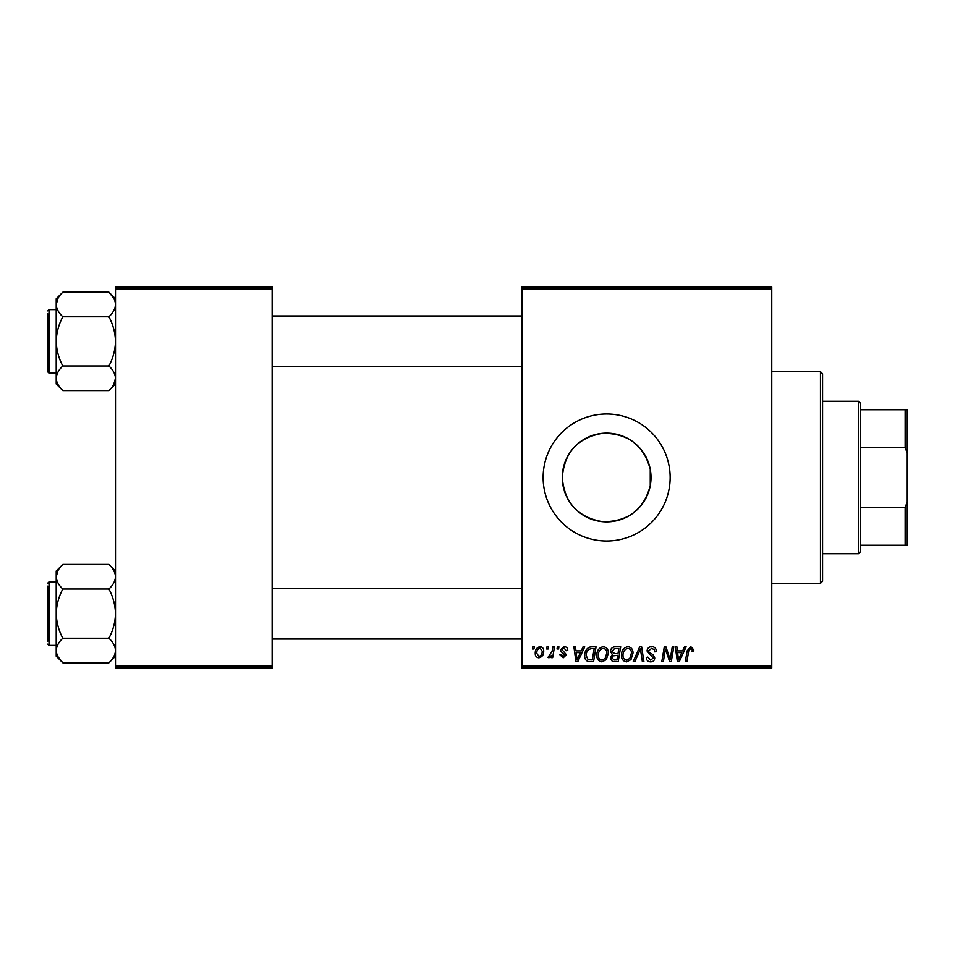 <?xml version="1.0" encoding="UTF-8"?>
<svg xmlns="http://www.w3.org/2000/svg" width="955" height="955" viewBox="0 0 955 955"><rect width="100%" height="100%" fill="white"/><g stroke="black" fill="none" stroke-linecap="round" stroke-linejoin="round"><path stroke-width="1.43" d="M650.248 485.689C643.694 509.875 627.793 521.872 602.533 521.681C577.775 517.335 564.357 502.617 562.268 477.5C564.393 452.348 577.811 437.629 602.521 433.319C627.793 433.14 643.706 445.137 650.248 469.311L651.012 477.5L650.248 485.689L650.248 469.311M651.012 477.5A44.372 44.372 0 0 1 606.64 521.872A44.372 44.372 0 0 1 562.268 477.5A44.372 44.372 0 0 1 606.64 433.128A44.372 44.372 0 0 1 651.012 477.5M543.132 477.5A63.508 63.508 0 0 0 606.64 541.008A63.508 63.508 0 0 0 670.147 477.5A63.508 63.508 0 0 0 606.64 413.993A63.508 63.508 0 0 0 543.132 477.5M771.759 668.034L521.955 668.034L521.955 665.91L771.759 665.91L771.759 668.034M771.759 289.09L521.955 289.09L521.955 286.966L771.759 286.966L771.759 665.91M557.374 646.857L558.914 646.857L558.591 648.982L557.016 648.982L557.374 646.857M546.976 646.857L548.516 646.857L548.194 648.982L546.618 648.982L546.976 646.857M603.285 646.666C606.688 647.287 608.395 649.424 608.371 653.077L606.341 659.63L601.937 661.875C598.427 661.23 596.72 659.034 596.827 655.273C596.791 650.57 598.952 647.693 603.285 646.666M583.039 646.857L584.711 646.857L577.823 661.684L575.937 661.684L573.907 646.857L575.459 646.857L575.961 650.904L581.213 650.904L583.039 646.857M614.745 646.857L620.69 646.857L618.183 661.684L612.334 661.433L610.293 658.079L612.334 654.462L610.484 651.465C610.663 648.732 612.095 647.203 614.745 646.857M639.671 646.857L641.641 646.857L643.909 661.684L642.357 661.684L640.411 648.982L634.86 661.684L633.201 661.684L639.671 646.857M693.819 649.937L693.688 651.286L692.136 651.477L692.279 650.188L690.692 648.397L688.662 651.191L686.884 661.684L685.332 661.684L687.158 650.821L690.787 646.666L693.819 649.937M672.248 646.857L673.8 646.857L671.27 661.684L669.646 661.684L665.408 649.102L663.343 661.684L661.779 661.684L664.286 646.857L665.91 646.857L670.183 659.416L672.248 646.857M521.955 289.09L521.955 665.91M684.46 646.857L686.132 646.857L679.244 661.684L677.358 661.684L675.328 646.857L676.88 646.857L677.382 650.904L682.646 650.904L684.46 646.857M651.704 646.666C654.808 646.833 656.336 648.505 656.288 651.68L654.748 651.859L654.354 649.675L651.597 648.397L648.588 650.88L648.994 652.181L653.005 654.7L654.748 657.935C654.557 660.478 653.172 661.791 650.606 661.875C647.92 661.708 646.475 660.275 646.272 657.577L647.824 657.1L650.653 660.144L653.208 658.031L647.048 651.024C647.335 648.242 648.875 646.798 651.704 646.666M627.913 646.666C631.327 647.287 633.022 649.424 632.998 653.077L630.968 659.63L626.576 661.875C623.054 661.23 621.347 659.034 621.454 655.273C621.43 650.57 623.579 647.693 627.913 646.666M567.759 650.319L566.22 650.713L564.011 648.015L561.982 649.663L566.411 654.76L563.187 657.828L559.678 654.557L561.218 654.366L563.259 656.479L564.871 654.999L561.218 651.752L560.442 649.794L564.083 646.666C566.434 646.762 567.664 647.979 567.759 650.319M591.67 646.857L596.051 646.857L593.544 661.684L587.958 661.481C585.606 660.335 584.508 658.377 584.699 655.608C584.603 651.835 586.131 649.03 589.283 647.215L591.67 646.857M540.041 646.666C542.476 646.989 543.693 648.421 543.705 650.964C543.849 654.724 542.225 657.004 538.835 657.828C536.364 657.434 535.17 655.93 535.242 653.327C535.146 649.71 536.746 647.49 540.041 646.666M552.909 646.857L554.473 646.857L552.659 657.637L551.095 657.637L551.489 655.405L548.982 657.828L547.943 657.434L552.133 651.167L552.909 646.857M532.735 646.857L534.275 646.857L533.952 648.982L532.377 648.982L532.735 646.857M272.151 668.034L115.495 668.034L115.495 665.91L272.151 665.91L272.151 668.034M272.151 289.09L115.495 289.09L115.495 286.966L272.151 286.966L272.151 665.91M115.495 289.09L115.495 665.91M679.745 657.028L681.798 652.635L677.596 652.635L678.516 660.06L679.745 657.028M629.763 658.496L631.458 653.005C631.482 650.403 630.264 648.863 627.805 648.397C624.51 649.4 622.899 651.74 622.994 655.44C622.935 658.091 624.14 659.654 626.623 660.144L629.763 658.496M616.918 659.941L617.694 655.333L612.68 655.942L611.833 658.019L614.28 659.941L616.918 659.941M617.992 653.59L618.828 648.588L614.423 648.672L612.024 651.513L614.722 653.59L617.992 653.59M578.324 657.028L580.377 652.635L576.175 652.635L577.095 660.06L578.324 657.028M592.279 659.941L594.201 648.588L592.219 648.588C588.137 648.97 586.143 651.346 586.239 655.703L588.101 659.702L592.279 659.941M605.124 658.496L606.831 653.005C606.843 650.403 605.625 648.863 603.166 648.397C599.871 649.4 598.272 651.74 598.355 655.44C598.296 658.091 599.513 659.654 601.996 660.144L605.124 658.496M538.895 656.479C541.222 655.631 542.309 653.841 542.165 651.131L540.029 648.015C537.772 648.911 536.686 650.677 536.782 653.327L538.895 656.479M858.557 401.291L860.682 403.404L860.682 551.596L858.557 553.709L858.557 401.291L822.565 401.291M860.682 507.511L905.137 507.511L907.25 501.817L907.25 545.245L905.137 545.245L905.137 507.511M860.682 409.755L907.25 409.755L907.25 501.817M907.25 453.183L905.137 447.489L905.137 409.755M860.682 447.489L905.137 447.489M860.682 545.245L905.137 545.245M820.452 371.65L822.565 373.763L822.565 581.237L820.452 583.35L820.452 371.65L771.759 371.65M108.954 292.23L113.645 298.127M115.495 298.772L108.906 292.182C113.036 296.038 115.233 300.133 115.495 304.478C115.233 308.835 113.036 312.93 108.906 316.774L62.815 316.774C58.673 312.918 56.476 308.823 56.214 304.478L58.064 298.139M56.393 380.209L56.214 378.276C56.464 373.954 58.661 369.86 62.815 365.98C58.685 358.316 56.488 350.115 56.214 341.377L56.214 383.982L62.815 390.571C58.685 386.751 56.488 382.645 56.214 378.276M47.75 355.141L47.75 368.893M47.75 310.888L49.015 309.623L49.015 373.13L47.75 371.865L47.75 313.861M108.906 316.774C113.024 324.437 115.221 332.638 115.495 341.377C115.245 350.019 113.048 358.221 108.906 365.98L62.815 365.98M108.906 292.182L62.815 292.182L56.214 298.772L56.214 341.377C56.464 332.734 58.661 324.533 62.815 316.774M108.906 365.98C113.024 369.812 115.221 373.906 115.495 378.276C115.245 382.597 113.048 386.691 108.906 390.571L62.815 390.571M113.717 384.495L115.495 378.276M56.214 304.478C56.488 300.121 58.685 296.026 62.815 292.182M115.316 574.791L115.495 576.725C115.245 581.046 113.048 585.14 108.906 589.02C113.024 596.684 115.221 604.885 115.495 613.623C115.245 622.266 113.048 630.467 108.906 638.226L62.815 638.226C58.685 630.563 56.488 622.362 56.214 613.623C56.464 604.981 58.661 596.78 62.815 589.02C58.685 585.188 56.488 581.094 56.214 576.725C56.464 572.403 58.661 568.309 62.815 564.429L108.906 564.429C113.024 568.249 115.221 572.355 115.495 576.725M58.004 570.505L56.214 576.725L56.214 650.522C56.464 646.201 58.661 642.106 62.815 638.226C58.685 642.07 56.488 646.165 56.214 650.522C56.476 654.867 58.673 658.962 62.815 662.818L108.906 662.818C113.036 658.974 115.233 654.879 115.495 650.522C115.233 646.177 113.036 642.082 108.906 638.226M62.755 662.77L58.076 656.873M47.75 641.139L47.75 586.107M108.906 589.02L62.815 589.02M62.815 564.429L56.214 571.018L56.214 576.725M62.815 662.818L56.214 656.228L56.214 650.522M56.214 581.87L49.015 581.87L49.015 645.377L47.75 644.112M858.557 553.709L822.565 553.709M820.452 583.35L771.759 583.35M521.955 315.974L272.151 315.974M521.955 366.78L272.151 366.78M49.015 309.623L56.214 309.623M49.015 373.13L56.214 373.13M115.495 383.982L108.906 390.571M272.151 639.026L521.955 639.026M272.151 588.22L521.955 588.22M49.015 645.377L56.214 645.377M49.015 581.87L47.75 583.135M115.495 571.018L108.906 564.429M115.495 656.228L108.906 662.818"/></g></svg>
